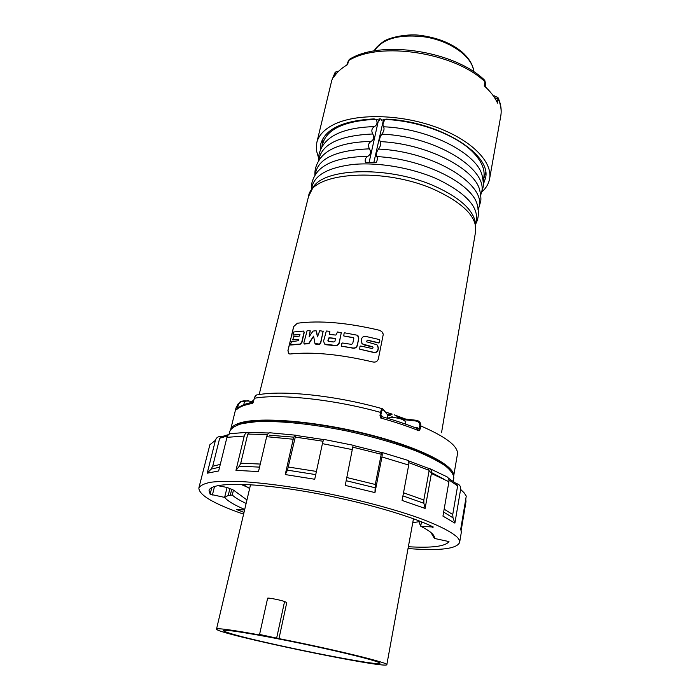 <?xml version="1.0" encoding="UTF-8"?>
<svg xmlns="http://www.w3.org/2000/svg" width="700" height="700" viewBox="0 0 700 700"><rect width="100%" height="100%" fill="white"/><g stroke="black" fill="none" stroke-linecap="round" stroke-linejoin="round"><path stroke-width="1.05" d="M253.409 401.809C248.824 400.838 245.884 400.759 244.589 401.581L243.705 404.766M253.759 400.558L252.831 400.4M245.735 404.023L243.714 404.766M278.967 638.628C332.894 649.163 389.804 663.084 386.829 664.668C387.021 669.445 214.445 633.386 216.519 629.09C217.604 627.926 232.951 630.053 262.57 635.486L259.578 634.436L278.967 638.628L286.781 602.49L284.567 601.562C281.715 600.25 267.304 597.424 267.627 598.238L259.578 634.436M229.101 434.192L229.836 431.226C231.376 428.024 235.576 425.46 242.41 423.517L256.2 421.715C278.39 420.543 311.955 423.868 346.78 430.973C373.345 436.774 396.69 443.537 416.806 451.264C428.82 456.312 438.349 461.204 445.401 465.92C450.896 470.444 453.714 474.469 453.845 478.021L453.285 481.302M229.906 633.299C225.523 631.96 223.352 631.05 223.379 630.569C222.985 628.775 259.009 634.655 302.33 643.711C345.66 652.75 381.019 661.789 379.951 663.276C380.625 667.004 259.499 642.679 229.906 633.299M227.5 435.934L219.669 438.252L221.489 436.73L228.568 434.604M267.505 434.516L247.756 434.079L249.602 432.565L269.019 432.985M323.05 441.245L295.277 437.089L296.144 435.269C294.963 434.936 293.983 436.266 293.204 439.241L285.241 474.565L314.729 479.255L322.42 443.642C323.12 440.624 323.706 439.233 324.188 439.469L353.132 445.244L345.257 485.398L374.964 492.599L375.296 484.479L346.868 477.531M375.296 484.479L381.238 454.248L380.966 452.366L353.255 445.463M430.08 468.755L445.953 476.315C448.227 477.111 449.225 478.914 448.919 481.74L431.392 473.489L425.119 508.436L423.876 503.274L423.824 499.984L429.179 470.33L428.172 468.239L408.161 460.705M408.03 548.546C439.53 550.979 456.733 548.949 459.629 542.456L461.344 532.149L460.74 529.104L466.261 496.108L464.196 492.887L460.617 489.396L454.904 523.119L453.005 517.816L452.734 514.544L457.625 485.887L456.461 483.718L448.324 478.109M461.204 530.241L465.99 501.611L465.771 499.074M460.617 489.396C460.898 486.824 459.926 485.012 457.713 483.954L456.365 483.639M431.392 473.489C431.743 470.54 430.902 468.79 428.873 468.239L428.137 468.221M425.119 508.436L402.08 500.439L408.704 465.062C409.132 462.044 408.555 460.381 406.98 460.075L381.719 452.375M408.704 465.062L381.946 456.96C382.463 453.915 382.235 452.34 381.273 452.252L380.957 452.366M293.204 439.241L266.665 436.686C267.496 433.781 268.809 432.504 270.594 432.845L295.54 435.19M259.534 467.127L239.339 466.174L235.961 470.365L244.23 436.065C245.096 433.274 246.645 432.014 248.876 432.285L249.655 432.565M244.23 436.065L226.957 437.334C227.797 434.691 229.451 433.431 231.919 433.536L247.345 432.32M219.599 467.18L211.129 469.114L207.218 473.2L215.442 440.291C216.151 437.99 217.674 436.721 220.001 436.467L221.655 436.66M241.78 484.33L244.746 485.625M315.735 474.609L287.473 470.155L285.241 474.565M287.473 470.155L295.277 437.089M239.339 466.174L240.756 463.199L247.756 434.079M266.665 436.686L258.501 471.564L235.961 470.365M211.129 469.114L212.704 466.235L219.669 438.252M226.957 437.334L218.662 470.96L207.218 473.2M215.442 440.291L209.886 444.71L198.861 487.979C198.914 495.084 213.824 503.816 243.591 514.176M448.919 481.74L442.951 516.119L454.904 523.119M381.946 456.96L374.964 492.599M224.718 497.315L228.209 495.504L232.277 495.031L233.459 490.096L227.106 487.463L224.604 497.385L210.131 494.261L211.785 487.567M419.965 521.22L419.545 523.556L420.787 526.269C429.704 530.81 434.271 534.581 434.49 537.591L434.429 538.431L430.929 532.516M246.12 503.44C239.697 500.43 235.078 497.63 232.277 495.031M244.703 509.451C234.281 504.998 227.579 500.981 224.604 497.385M233.459 490.096L246.943 499.957M212.398 495.023L214.524 486.439M244.011 512.383L236.757 509.591L244.58 509.968M217.63 485.634L227.106 487.463M434.429 538.431L448.98 541.581C445.498 546.394 431.961 548.109 408.363 546.735M420.787 526.269L433.335 527.039C408.214 514.544 350.061 498.479 298.025 490.245C245.91 481.95 210.438 482.825 209.055 490.508L210.131 494.261M432.477 527.38L432.6 526.68M459.629 542.456C459.9 540.829 458.964 538.947 456.811 536.821C450.739 531.431 437.658 524.86 418.329 517.755C391.213 508.2 353.894 498.461 316.566 491.347C288.269 486.229 263.445 482.974 242.112 481.6C229.224 481.075 218.759 481.285 210.718 482.239C204.173 483.569 200.218 485.485 198.861 487.979M240.678 484.304L246.96 486.972M242.987 484.365L249.629 488.548M412.764 522.629L419.895 521.605M483.315 184.327L485.45 178.343C492.319 154.735 439.696 121.319 386.015 119.114L381.544 120.242L380.887 118.904L379.024 118.869L379.68 120.207L379.977 118.886M498.032 97.641L497.569 103.101C494.883 97.23 490.446 91.481 484.251 85.855L484.969 81.804L484.479 80.036C454.248 50.829 380.879 39.629 349.641 59.229M482.064 191.774C486.176 187.994 488.688 183.689 489.597 178.85C492.914 161.849 471.074 139.554 435.041 126.761C399.079 113.916 355.486 113.409 333.436 124.696C324.074 129.509 318.517 135.529 316.767 142.739L316.426 150.535L318.5 157.596M349.606 59.246L348.574 60.62L347.611 64.593C341.276 68.215 336.639 72.485 333.699 77.394L334.959 72.774M483.28 182.332L483.823 179.375M320.329 150.273L320.766 143.938C325.211 128.94 342.965 120.601 374.036 118.904L379.68 120.207M489.597 178.85L500.78 115.938C501.725 110.591 500.903 105 498.295 99.155L494.567 97.676M485.231 86.765L485.713 84.087L484.969 81.804C454.764 52.36 379.374 40.959 348.574 60.62L349.274 59.43M336.945 72.975L334.618 73.535L331.713 80.614L334.828 72.984M493.43 96.005L494.235 95.804L498.015 97.606M298.812 339.509L292.81 339.902M299.976 334.521L292.994 335.099M303.844 331.363L304.168 332.692L301.884 342.606L300.081 344.348L290.666 345.012M310.284 330.864L309.207 336.805M315.936 330.794L316.523 331.284L317.529 336.717M323.155 331.047L320.67 343.376L319.48 344.33L315.735 344.181L314.956 343.455L319.287 344.111L320.486 343.158L323.172 331.31L319.734 330.697L317.485 336.84L316.111 330.715L313.005 331.082L309.129 336.779L310.161 330.697L307.099 330.741L303.844 342.947L304.141 343.831L308.77 343.368L313.574 336.14M313.644 336.324L308.971 343.595L304.325 344.041M288.47 353.526L288.015 350.639L293.414 327.556L293.746 326.533L297.342 323.234C319.716 320.267 347.069 322.613 379.4 330.269L381.797 331.546L383.276 334.32L382.55 332.421M324.223 343.752L326.156 344.759L335.326 345.642C337.356 345.678 338.678 344.741 339.308 342.834L341.276 332.614M329.543 334.451L329.858 331.467M341.547 346.176L353.098 348.206C355.224 348.408 356.615 347.541 357.28 345.625L358.776 338.529L358.102 335.921M343.77 335.965L353.701 337.873M366.389 341.679L367.526 340.331L378.875 343L379.531 342.659L379.82 339.902M359.695 349.178L373.599 352.467C375.795 352.887 377.256 352.126 378 350.192L378.402 348.215L377.668 345.537M361.874 343.499L364.227 344.977L372.969 347.113M367.797 156.336C370.624 154.516 371.175 152.014 369.469 148.846C367.815 145.696 368.366 143.211 371.131 141.391C345.765 142.013 328.956 147.516 320.696 157.894L320.679 157.92M479.929 191.161C476.332 169.251 427.061 143.561 380.205 141.619C381.238 143.535 380.686 146.02 378.525 149.091C376.329 152.154 375.769 154.656 376.828 156.607C377.729 158.06 377.493 160.072 376.127 162.654L365.409 162.312C364.735 159.688 365.531 157.701 367.797 156.345C342.02 156.809 325.062 162.207 316.934 172.515C312.743 178.22 310.914 183.942 311.439 189.683M371.131 141.391C373.94 139.597 374.491 137.13 372.785 133.98C371.131 130.856 371.683 128.398 374.43 126.604C377.125 124.933 377.72 122.587 376.233 119.569M480.699 195.116L483.105 187.171C483.586 184.782 483.315 181.195 482.309 176.409C478.564 154.192 429.625 128.45 383.53 126.788C384.571 128.651 384.02 131.119 381.868 134.181C379.689 137.244 379.129 139.72 380.205 141.619M483.096 180.311C486.001 171.596 482.659 162.251 473.069 152.285C456.444 135.1 419.116 120.855 385.184 119.429C383.014 122.482 382.463 124.933 383.53 126.788M253.225 402.15C246.225 403.428 241.159 405.396 238.009 408.065L236.757 409.526C239.505 406.796 244.79 404.749 252.621 403.392L253.286 402.106M453.74 475.65L457.415 454.317C458.509 446.434 446.303 436.984 420.805 425.959L419.825 425.714C419.825 422.949 418.408 421.382 415.572 420.989L415.984 420.245L417.007 420.446C419.738 421.225 420.998 423.062 420.805 425.959L420.219 428.977L418.941 430.806L416.754 428.321C406.543 424.235 395.054 420.385 382.287 416.771L380.678 418.005C395.001 421.986 407.759 426.256 418.941 430.806L419.239 428.724L416.701 427.49L416.439 428.199M381.973 416.666L381.658 415.721L382.681 416.876M387.179 418.18L387.887 415.17C388.911 415.817 390.338 415.476 392.158 414.146L385.613 412.046M237.055 407.697L237.65 407.636L236.757 409.526L237.746 404.871L240.345 401.572L244.16 400.767M379.995 415.476L380.704 415.8L380.678 418.005L379.995 415.476L380.572 412.405C381.22 409.535 381.859 408.328 382.498 408.765L387.765 415.039L383.442 409.553M382.165 408.678C336.586 395.658 282.564 389.961 257.705 394.844C256.305 394.642 255.237 395.78 254.476 398.239L252.621 403.392L253.75 401.17M387.642 414.312L392.044 414.111M239.339 407.059L237.65 407.636L238.341 404.81C239.418 402.342 241.237 401.214 243.793 401.441L244.352 400.759L246.076 400.986M387.887 415.17L387.599 414.269M420.219 428.977L419.239 428.724L419.825 425.714M293.746 326.533L287.928 350.543L288.908 353.824L290.062 353.999C312.533 351.654 340.113 354.305 372.803 361.953C375.533 362.495 377.37 361.559 378.306 359.144L383.276 334.32M373.835 162.523L383.399 120.094M369.136 162.347L378.499 120.19M449.137 468.983C439.145 457.301 398.493 440.947 350.464 430.588C302.453 420.192 256.384 417.839 239.943 423.885L237.134 425.058M453.6 476.446C456.12 465.999 420.158 447.283 366.765 433.974C313.46 420.595 256.839 416.474 238.507 423.43C234.229 424.979 231.656 426.912 230.781 429.24M313.626 336.227L314.956 343.455M290.447 344.601L299.863 344.111L301.683 342.387L303.993 332.5L303.537 331.082L293.816 331.957L292.924 335.072L299.688 334.311L299.976 334.74L299.259 336.131L293.624 336.761L292.731 339.876L298.524 339.281L298.594 340.62L291.463 341.854L290.447 344.601M328.65 341.469L333.848 341.967L335.029 341.119L335.37 338.38L329.009 337.724L327.915 340.445L328.65 341.469M337.558 331.966L341.294 332.876L339.132 342.624C338.502 344.523 337.172 345.459 335.142 345.424L324.634 344.094L323.566 341.145L326.331 331.012L329.726 331.301L329.516 334.434L335.877 335.081L337.558 331.966M328.186 341.285L329.175 337.916L335.519 338.564M357.105 345.406C356.44 347.322 355.04 348.18 352.914 347.979L341.521 346.159L341.854 343.411L342.457 343L351.47 344.365L352.713 343.586L353.806 338.52L353.465 337.61L343.752 335.956L344.094 333.235L344.689 332.824L357.49 335.274L358.627 338.336L357.28 345.625M378.717 342.79L367.369 340.13L366.467 341.757L376.994 344.803L378.227 347.988L377.825 349.956C377.081 351.89 375.611 352.642 373.415 352.231L359.678 349.169L359.984 346.395L360.614 346.019L371.805 348.434C373.039 348.381 373.345 347.848 372.724 346.815L362.355 343.971L361.165 340.848L361.585 338.896C362.259 336.971 363.676 336.149 365.829 336.429L379.391 339.553L379.855 340.165L378.875 343M399.543 417.769L400.207 417.637L402.299 419.422L400.426 418.793C394.293 417.209 390.162 417.007 388.027 418.18L387.879 418.39M400.426 418.793L396.821 416.684M403.576 423.421L397.189 421.277M405.484 424.086L405.816 421.689L402.299 419.422M276.692 637.884L284.567 601.562M381.238 454.248L353.062 447.23M429.179 470.33L408.835 462.691M457.625 485.887L448.963 479.946M352.608 449.671L322.42 443.642M316.418 471.433L288.54 467.058M260.26 464.056L240.756 463.199M220.281 464.398L212.704 466.235M452.734 514.544L444.159 509.171M453.005 517.816L443.651 512.085M423.824 499.984L403.515 492.774M423.876 503.274L402.929 495.898M374.946 487.716L346.22 480.716M229.959 488.285L228.209 495.504M420.709 526.155L421.496 521.824M230.352 494.952L231.77 489.099M443.546 478.957L429.012 471.258M293.869 437.159L269.412 435.207M473.655 71.706C473.008 57.05 450.266 40.521 423.981 36.811C398.939 34.029 382.375 38.745 374.281 50.942M369.469 148.846C335.291 150.168 317.188 158.891 315.158 175.018M475.685 224C478.468 218.934 479.08 212.957 477.523 206.071C474.294 184.529 424.095 158.725 376.828 156.607M477.995 209.457C490.271 187.171 435.453 151.393 378.525 149.091M372.785 133.98C338.949 135.511 320.915 144.436 318.675 160.764M480.463 195.081C492.564 172.252 438.322 136.22 381.868 134.181M374.43 126.604C349.519 127.356 332.85 132.956 324.433 143.404C319.069 150.045 317.993 157.885 318.412 161.201M375.305 119.289C342.3 121.144 324.581 130.27 322.14 146.685M416.701 427.49L413.787 427.158M415.861 420.262L402.36 418.731M405.703 419.081L394.293 414.873M238.341 404.81L237.746 404.871L235.953 408.047L238.21 403.69M415.572 420.989L403.664 419.632M383.504 410.139C382.69 409.281 381.955 410.148 381.29 412.72L380.704 415.8L381.658 415.721M381.29 412.72L380.572 412.405C334.162 399.438 279.632 393.636 254.476 398.239L254.38 398.466M243.793 401.441L244.641 401.537M308.499 196.586C311.01 171.999 385 166.617 435.969 190.347C463.995 203.7 477.207 217.42 475.615 231.499L475.09 221.104C472.001 208.906 459.025 197.487 436.17 186.847C391.256 165.952 324.94 167.282 313.136 187.268L308.499 196.586L259.158 394.599M475.633 223.668C480.331 208.749 467.67 193.935 437.631 179.218C412.387 167.895 378.691 162.041 353.106 164.439C326.672 167.746 312.848 176.067 311.623 189.394M248.719 400.374L245.604 401.161M386.829 664.668L413.473 518.753M216.519 629.09L250.53 484.733M323.776 439.591L296.45 435.505M419.545 523.556L419.965 521.211M431.025 532.604L434.49 537.591M374.229 50.951C375.305 48.221 378.438 45.071 383.626 41.492C387.879 38.001 408.196 32.602 424.261 35.971C439.652 38.553 452.314 43.96 462.245 52.167C472.097 61.058 473.795 69.064 473.699 71.733M316.767 142.739L331.713 80.614M347.611 62.011L346.885 65.013M498.207 98.026C500.92 104.09 501.769 110.058 500.78 115.938M334.941 72.791L334.976 72.748C335.37 71.942 336.534 71.479 338.485 71.356M484.759 80.29L485.713 84.079M314.939 175.367C314.493 169.496 316.409 163.669 320.696 157.903M479.929 191.179C480.891 195.895 481.136 199.36 480.673 201.565L478.205 209.492M244.248 400.75L240.415 401.529M244.361 400.767L246.146 400.969M256.585 394.993C255.623 395.299 254.861 396.41 254.301 398.335L253.155 402.36M402.299 418.696L415.905 420.245M415.984 420.254L416.999 420.446M485.59 172.322L483.166 180.88M321.851 147.175L323.059 138.355M235.953 408.047L230.72 429.319M475.615 231.499L441.534 432.705M392.219 416.771L389.191 417.637M404.933 420.744L401.555 418.276"/></g></svg>
